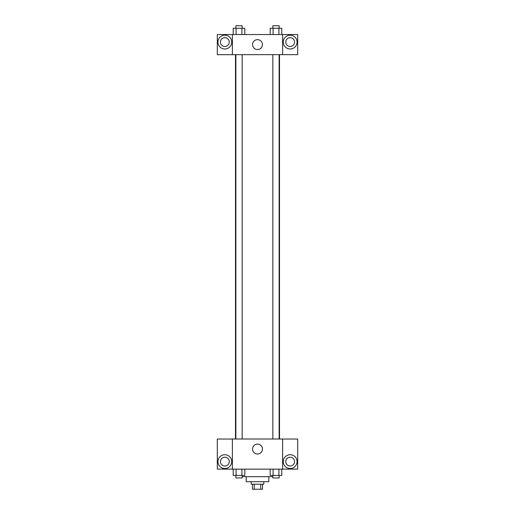 <?xml version="1.0" encoding="UTF-8"?>
<svg xmlns="http://www.w3.org/2000/svg" width="515" height="515" viewBox="0 0 515 515"><rect width="100%" height="100%" fill="white"/><g stroke="black" fill="none" stroke-linecap="round" stroke-linejoin="round"><path stroke-width="0.77" d="M260.725 484.229L260.725 489.25L252.479 489.25L252.479 484.229M260.725 489.25L262.521 489.25L262.521 484.229M263.783 481.712L263.783 484.229L251.217 484.229L251.217 481.712M254.275 484.229L254.275 489.25M268.804 476.69L268.804 481.712L246.196 481.712L246.196 476.69M272.847 476.69L242.153 476.69M282.619 469.152L232.381 469.152L232.381 439.005L282.619 439.005L282.619 469.152M224.843 468.521A6.907 6.907 0 0 1 218.856 458.163A6.907 6.907 0 0 1 230.823 458.163A6.907 6.907 0 0 1 224.843 468.521M232.381 469.114L217.304 469.114L217.304 439.044L232.381 439.044M220.446 461.614A4.397 4.397 0 0 1 224.843 457.217A4.397 4.397 0 0 1 229.239 461.614A4.397 4.397 0 0 1 224.843 466.011A4.397 4.397 0 0 1 220.446 461.614M257.5 453.992A4.938 4.938 0 0 1 253.219 446.582A4.938 4.938 0 0 1 261.781 446.582A4.938 4.938 0 0 1 257.5 453.992M290.157 468.521A6.907 6.907 0 0 1 284.177 458.163A6.907 6.907 0 0 1 296.144 458.163A6.907 6.907 0 0 1 290.157 468.521M282.619 469.114L297.696 469.114L297.696 439.044L282.619 439.044M285.761 461.614A4.397 4.397 0 0 1 290.157 457.217A4.397 4.397 0 0 1 294.554 461.614A4.397 4.397 0 0 1 290.157 466.011A4.397 4.397 0 0 1 285.761 461.614M279.51 54.642L279.51 439.005M272.847 439.005L272.847 54.642M242.153 54.642L242.153 439.005M282.619 54.642L297.696 54.68L297.696 34.544L282.619 34.544L282.619 54.642L232.381 54.68L217.304 54.68L217.304 34.544L232.381 34.544L232.381 54.642M229.239 42.082A4.397 4.397 0 0 1 224.843 46.479A4.397 4.397 0 0 1 220.446 42.082A4.397 4.397 0 0 1 224.843 37.685A4.397 4.397 0 0 1 229.239 42.082M224.843 48.989A6.907 6.907 0 0 1 218.856 38.625A6.907 6.907 0 0 1 230.823 38.625A6.907 6.907 0 0 1 224.843 48.989M294.554 42.082A4.397 4.397 0 0 1 287.962 45.887A4.397 4.397 0 0 1 287.962 38.271A4.397 4.397 0 0 1 294.554 42.082M290.157 48.989A6.907 6.907 0 0 1 284.177 38.625A6.907 6.907 0 0 1 296.144 38.625A6.907 6.907 0 0 1 290.157 48.989M282.619 34.544L232.381 34.544M252.562 44.593A4.938 4.938 0 0 1 259.972 40.312A4.938 4.938 0 0 1 259.972 48.867A4.938 4.938 0 0 1 252.562 44.593M281.789 34.544L281.789 28.261L270.188 28.261L270.188 34.544M278.892 28.261L278.892 34.544M273.092 28.261L273.092 34.544M272.847 28.261L272.847 25.75L279.13 25.75L279.13 28.261M244.812 34.544L244.812 28.261L233.211 28.261L233.211 34.544M241.908 28.261L241.908 34.544M236.108 28.261L236.108 34.544M235.87 28.261L235.87 25.75L242.153 25.75L242.153 28.261M281.789 469.152L281.789 475.435L270.188 475.435L270.188 469.152M278.892 469.152L278.892 475.435M273.092 469.152L273.092 475.435M279.13 475.435L279.13 477.946L272.847 477.946L272.847 475.435M244.812 469.152L244.812 475.435L233.211 475.435L233.211 469.152M241.908 469.152L241.908 475.435M236.108 469.152L236.108 475.435M242.153 475.435L242.153 477.946L235.87 477.946L235.87 475.435M235.49 54.642L235.49 439.005M279.13 439.005L279.13 54.642M235.87 54.642L235.87 439.005"/></g></svg>
